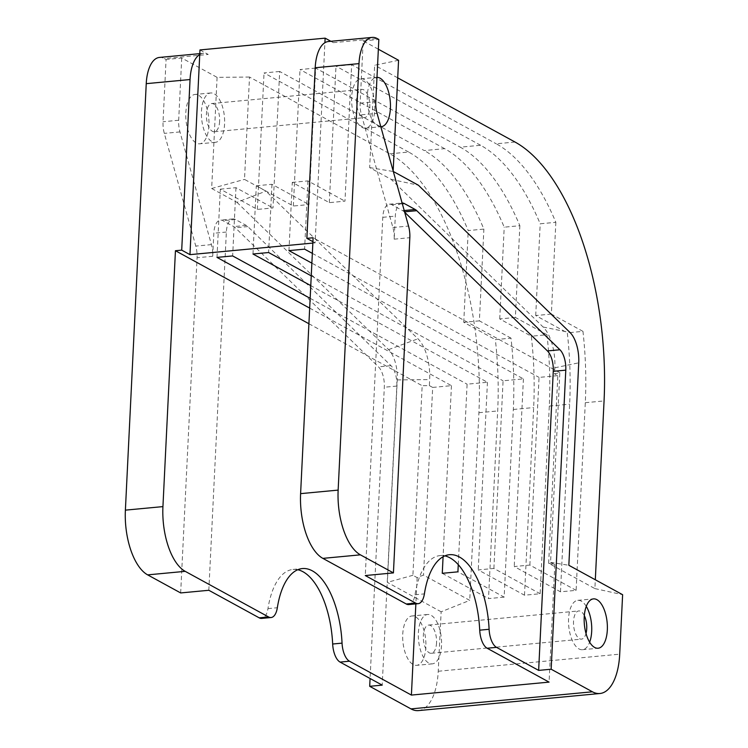 <?xml version="1.0" encoding="UTF-8"?>
<svg xmlns="http://www.w3.org/2000/svg" width="748" height="748" viewBox="0 0 748 748"><rect width="100%" height="100%" fill="white"/><g stroke="black" fill="none" stroke-linecap="round" stroke-linejoin="round"><path stroke-width="0.56" stroke-dasharray="3.74 2.81" d="M425.864 646.973A24.796 11.435 -95.4 0 1 416.627 665.337A24.796 11.435 -95.4 0 1 402.742 634.323A24.796 11.435 -95.4 0 1 411.98 615.969A24.796 11.435 -95.4 0 1 425.864 646.973M441.507 645.496A24.796 11.435 -95.4 0 1 432.269 663.859A24.796 11.435 -95.4 0 1 418.384 632.855A24.796 11.435 -95.4 0 1 427.622 614.491A24.796 11.435 -95.4 0 1 441.507 645.496M208.935 125.449A24.796 11.435 -95.4 0 1 199.707 143.803A24.796 11.435 -95.4 0 1 185.822 112.798A24.796 11.435 -95.4 0 1 195.06 94.444A24.796 11.435 -95.4 0 1 208.935 125.449M224.578 123.972A24.796 11.435 -95.4 0 1 215.349 142.335A24.796 11.435 -95.4 0 1 201.464 111.33A24.796 11.435 -95.4 0 1 210.702 92.967A24.796 11.435 -95.4 0 1 224.578 123.972M586.264 606.366A24.796 11.435 84.6 0 0 577.802 600.345A24.796 11.435 84.6 0 0 568.574 618.708A24.796 11.435 84.6 0 0 582.449 649.713A24.796 11.435 84.6 0 0 589.639 642.223M380.816 126.739A24.796 11.435 -95.4 0 1 367.296 95.707A24.796 11.435 -95.4 0 1 376.524 77.353A24.796 11.435 -95.4 0 1 376.983 77.325M351.644 97.184A24.796 11.435 84.6 0 0 365.529 128.189A24.796 11.435 84.6 0 0 374.767 109.825A24.796 11.435 84.6 0 0 360.882 78.82A24.796 11.435 84.6 0 0 351.644 97.184M356.6 99.895A14.165 6.536 84.6 0 0 364.538 117.614A14.165 6.536 84.6 0 0 369.811 107.123A14.165 6.536 84.6 0 0 361.873 89.405A14.165 6.536 84.6 0 0 356.6 99.895M219.632 121.26A14.165 6.536 -95.4 0 1 214.349 131.751A14.165 6.536 -95.4 0 1 206.42 114.042A14.165 6.536 -95.4 0 1 211.693 103.551A14.165 6.536 -95.4 0 1 219.632 121.26M584.319 615.623A14.165 6.536 84.6 0 0 578.802 610.929A14.165 6.536 84.6 0 0 573.52 621.42A14.165 6.536 84.6 0 0 581.458 639.138A14.165 6.536 84.6 0 0 586.002 633.491M436.551 642.794A14.165 6.536 -95.4 0 1 431.278 653.285A14.165 6.536 -95.4 0 1 423.34 635.566A14.165 6.536 -95.4 0 1 428.613 625.076A14.165 6.536 -95.4 0 1 436.551 642.794M312.926 241.669L315.114 242.866L324.903 42.72M408.745 604.562A17.709 8.163 84.6 0 0 415.009 594.772A70.836 32.66 -95.4 0 1 440.058 555.596A70.836 32.66 -95.4 0 1 444.817 555.886M216.985 257.396L220.323 189.16L257.359 209.421L273.001 207.944L279.677 71.471L424.266 150.572L444.611 148.656A212.497 97.988 -95.4 0 1 504.217 227.177L519.86 225.7A212.497 97.988 84.6 0 0 460.254 147.178L480.59 145.262A212.497 97.988 -95.4 0 1 540.196 223.783L555.848 222.315A212.497 97.988 84.6 0 0 496.233 143.794L515.007 142.027M220.323 189.16L235.975 187.692L273.001 207.944M252.974 254.011L256.312 185.775L293.338 206.027L308.98 204.559L315.656 68.087L460.254 147.178M256.312 185.775L271.954 184.298L308.98 204.559M288.952 250.617L292.29 182.381L329.326 202.643L344.968 201.165L351.644 64.693L496.233 143.794M292.29 182.381L307.933 180.913L344.968 201.165M330.868 41.29L333.384 42.664A35.418 16.334 84.6 0 0 328.391 41.523M504.152 597.128L488.5 598.596L497.682 410.951A212.497 97.988 -95.4 0 0 495.354 339.611L510.996 338.143A212.497 97.988 84.6 0 1 513.324 409.474L504.152 597.128L457.916 571.837M524.488 595.212L533.661 407.557A212.497 97.988 -95.4 0 0 531.332 336.226L546.975 334.749A212.497 97.988 84.6 0 1 549.303 406.089L540.131 593.734L524.488 595.212L478.253 569.92L493.895 568.443L540.131 593.734M560.467 591.818L569.639 404.172A212.497 97.988 -95.4 0 0 567.311 332.832L582.963 331.364A212.497 97.988 84.6 0 1 585.291 402.695L576.11 590.35L560.467 591.818L514.231 566.535L529.874 565.058L576.11 590.35M398.572 60.27L374.654 65.244L369.652 167.608L391.12 179.342L543.123 327.016A35.418 16.334 -95.4 0 1 554.82 367.792L554.53 373.832L559.841 372.728L550.565 562.328L554.81 564.647L548.649 563.291L594.884 588.582L595.315 579.765M594.884 588.582L622.616 594.697M418.45 710.6A53.127 24.497 84.6 0 0 438.235 671.255L441.142 611.789L469.735 600.373L423.499 575.081L417.15 577.615L412.905 575.296L422.171 385.697L429.371 385.622L429.67 379.582A35.418 16.334 84.6 0 0 417.973 338.807L265.97 191.133L244.503 179.389L249.505 77.035L389.858 153.808A212.497 97.988 -95.4 0 1 478.907 412.718L469.735 600.373M378.357 49.218L363.191 40.916L360.143 103.168A17.709 8.163 84.6 0 0 361.434 114.818L392.896 227.523A17.709 8.163 -95.4 0 1 394.177 239.173L395.309 216.125A17.709 8.163 -95.4 0 1 401.9 203.017A17.709 8.163 -95.4 0 1 402.106 202.998M404.696 212.282L404.257 211.862A17.709 8.163 84.6 0 0 402.686 210.674L391.887 204.765A17.709 8.163 84.6 0 0 389.39 204.195A17.709 8.163 84.6 0 0 382.789 217.313L365.276 575.549M550.565 562.328L568.835 565.282M369.652 167.608L393.308 171.498M391.12 179.342L418.431 185.242M389.858 153.808L408.623 152.04A212.497 97.988 -95.4 0 1 468.239 230.562L483.881 229.094A212.497 97.988 84.6 0 0 424.266 150.572M297.769 569.742A70.836 32.66 84.6 0 0 293.001 569.443A70.836 32.66 84.6 0 0 267.962 608.62A17.709 8.163 -95.4 0 1 261.697 618.409M180.67 592.94L197.07 257.742A17.709 8.163 84.6 0 0 195.78 246.092L164.317 133.387A17.709 8.163 -95.4 0 1 163.036 121.737L166.075 59.485L164.429 58.578L208.225 54.454A35.418 16.334 84.6 0 0 203.241 53.314A35.418 16.334 84.6 0 0 199.753 54.511M159.436 57.437A35.418 16.334 -95.4 0 1 164.429 58.578M408.623 152.04L264.035 72.949L279.677 71.471M249.505 77.035L217.098 77.362L181.717 58.007L166.075 59.485M199.968 49.938L208.225 54.454M363.191 40.916L378.834 39.448M397.712 77.857L374.654 65.244M480.59 145.262L335.992 66.17L351.644 64.693M444.611 148.656L300.013 69.555L315.656 68.087M429.371 385.622L432.681 387.427L423.499 575.081M181.717 58.007L178.679 120.26A17.709 8.163 -95.4 0 0 179.959 131.91L211.422 244.615A17.709 8.163 84.6 0 1 212.713 256.265L213.834 233.226A17.709 8.163 -95.4 0 1 220.436 220.108A17.709 8.163 -95.4 0 1 222.932 220.679L233.731 226.588A17.709 8.163 -95.4 0 1 235.302 227.775L378.469 366.847A17.709 8.163 -95.4 0 1 384.313 387.24L370.073 678.492M208.832 590.284L226.354 232.039A17.709 8.163 -95.4 0 1 232.946 218.93A17.709 8.163 -95.4 0 1 235.442 219.501L246.251 225.41A17.709 8.163 -95.4 0 1 247.822 226.597L390.98 365.669A17.709 8.163 -95.4 0 1 396.833 386.062L382.2 685.131M217.098 77.362L211.665 188.496L236.966 202.334L265.97 191.133M211.665 188.496L244.503 179.389M236.966 202.334L388.577 349.615A26.311 12.136 -95.4 0 1 397.263 379.909L387.361 582.374L441.142 611.789M412.905 575.296L387.361 582.374M548.649 563.291L557.83 375.636L554.53 373.832M529.874 565.058L539.056 377.403L557.83 375.636M312.346 253.385L539.056 377.403M307.933 180.913L304.595 249.149M582.963 331.364L551.36 314.076L555.848 222.315M551.36 314.076L535.708 315.544L567.311 332.832M493.895 568.443L503.077 380.797L523.413 378.881L311.869 263.156M523.413 378.881L514.231 566.535M535.708 315.544L540.196 223.783M329.326 202.643L335.992 66.17M311.252 275.862L503.077 380.797M271.954 184.298L268.616 252.534M546.975 334.749L515.372 317.461L519.86 225.7M515.372 317.461L499.729 318.938L531.332 336.226M458.272 564.656L467.098 384.182L487.434 382.265L310.775 285.633M487.434 382.265L478.253 569.92M499.729 318.938L504.217 227.177M293.338 206.027L300.013 69.555M310.149 298.33L467.098 384.182M235.975 187.692L232.637 255.928M510.996 338.143L479.393 320.855L483.881 229.094M479.393 320.855L463.751 322.323L495.354 339.611M432.681 387.427L451.446 385.659L309.672 308.101M451.446 385.659L443.087 556.746M442.274 573.314L488.5 598.596M463.751 322.323L468.239 230.562M257.359 209.421L264.035 72.949M554.81 564.647L549.069 682.12M559.841 372.728L313.113 237.761M417.15 577.615L415.86 603.888M308.905 323.734L422.171 385.697M312.851 243.072L315.114 242.866M415.009 594.772L424.397 593.884M333.384 42.664L377.179 38.541M513.324 409.474L533.661 407.557M549.303 406.089L569.639 404.172M585.291 402.695L604.057 400.928M438.235 671.255L619.709 654.163M478.907 412.718L497.682 410.951M394.177 239.173L409.829 237.696M382.789 217.313L395.309 216.125M391.887 204.765L402.321 203.783M402.686 210.674L404.21 210.534M543.123 327.016L570.051 332.523M554.82 367.792L578.737 362.817M267.962 608.62L277.34 607.731M396.833 386.062L384.313 387.24M390.98 365.669L378.469 366.847M247.822 226.597L235.302 227.775M246.251 225.41L233.731 226.588M235.442 219.501L222.932 220.679M226.354 232.039L213.834 233.226M212.713 256.265L197.07 257.742M388.577 349.615L417.973 338.807M397.263 379.909L429.67 379.582M178.679 120.26L163.036 121.737M179.959 131.91L164.317 133.387M211.422 244.615L195.78 246.092M392.896 227.523L408.539 226.055M361.434 114.818L377.076 113.341M360.143 103.168L375.786 101.7M432.269 663.859L416.627 665.337M215.349 142.335L199.707 143.803M582.449 649.713L598.101 648.236M365.529 128.189L381.171 126.711M214.349 131.751L364.538 117.614M431.278 653.285L581.458 639.138M440.058 555.596L449.445 554.707M428.613 625.076L578.802 610.929M211.693 103.551L361.873 89.405M389.39 204.195L401.9 203.017M360.882 78.82L376.524 77.353M577.802 600.345L593.445 598.877M293.001 569.443L302.388 568.564M199.791 53.641L203.241 53.314M232.946 218.93L220.436 220.108M210.702 92.967L195.06 94.444M427.622 614.491L411.98 615.969"/><path stroke-width="1.12" d="M607.329 629.881A24.796 11.435 -95.4 0 1 598.101 648.236A24.796 11.435 -95.4 0 1 584.216 617.231A24.796 11.435 -95.4 0 1 593.445 598.877A24.796 11.435 -95.4 0 1 607.329 629.881M589.639 642.223A24.796 11.435 84.6 0 0 591.687 631.349A24.796 11.435 84.6 0 0 586.264 606.366M376.983 77.325A24.796 11.435 -95.4 0 1 390.409 108.357A24.796 11.435 -95.4 0 1 381.171 126.711A24.796 11.435 -95.4 0 1 380.816 126.739M586.002 633.491A14.165 6.536 84.6 0 0 586.731 628.647A14.165 6.536 84.6 0 0 584.319 615.623M415.645 603.103A17.709 8.163 84.6 0 0 418.132 603.673L408.745 604.562A17.709 8.163 84.6 0 1 406.258 603.991L415.645 603.103L365.276 575.549L393.429 572.903L360.405 554.838A53.127 24.497 -95.4 0 1 338.143 490.108L359.003 63.627A35.418 16.334 -95.4 0 1 372.195 37.4L328.391 41.523A35.418 16.334 84.6 0 0 324.903 42.72A35.418 16.334 84.6 0 0 315.198 67.75L306.858 238.35L312.926 241.669M199.753 54.511L189.964 254.647L181.708 250.131L190.048 79.54A35.418 16.334 -95.4 0 1 199.753 54.511L199.968 49.938L325.128 38.148L330.868 41.29M444.817 555.886A70.836 32.66 -95.4 0 1 479.72 630.171A17.709 8.163 84.6 0 0 487.144 648.236L496.532 647.357L538.644 670.395L551.154 669.217L592.435 691.797A53.127 24.497 84.6 0 0 599.915 693.508A53.127 24.497 84.6 0 0 619.709 654.163L622.616 594.697L568.835 565.282L578.737 362.817A26.311 12.136 -95.4 0 0 570.051 332.523L418.431 185.242L393.308 171.498M418.132 603.673A17.709 8.163 84.6 0 0 424.397 593.884A70.836 32.66 -95.4 0 1 449.445 554.707A70.836 32.66 -95.4 0 1 489.108 629.283A17.709 8.163 84.6 0 0 496.532 647.357M406.258 603.991L322.865 558.373L360.405 554.838M306.858 238.35L313.113 237.761L300.603 493.643A53.127 24.497 84.6 0 0 322.865 558.373M372.195 37.4A35.418 16.334 -95.4 0 1 377.179 38.541L378.834 39.448L375.786 101.7A17.709 8.163 84.6 0 0 377.076 113.341L408.539 226.055A17.709 8.163 -95.4 0 1 409.829 237.696L393.429 572.903M595.315 579.765L604.057 400.928A212.497 97.988 84.6 0 0 515.007 142.027L397.712 77.857M297.769 569.742A70.836 32.66 84.6 0 1 332.664 644.019A17.709 8.163 -95.4 0 0 340.088 662.092L382.2 685.131L369.69 686.309L410.961 708.889A53.127 24.497 84.6 0 0 418.45 710.6L599.915 693.508M340.088 662.092L349.475 661.204L411.4 695.079L549.069 682.12L487.144 648.236M402.106 202.998A17.709 8.163 -95.4 0 1 404.397 203.587L415.205 209.496A17.709 8.163 -95.4 0 1 416.776 210.684L559.934 349.755A17.709 8.163 -95.4 0 1 565.787 370.148L551.154 669.217M538.644 670.395L553.268 371.326A17.709 8.163 84.6 0 0 547.424 350.934L404.696 212.282M378.357 49.218L398.572 60.27L393.158 170.955M349.475 661.204A17.709 8.163 -95.4 0 1 342.051 643.13A70.836 32.66 84.6 0 0 302.388 568.564A70.836 32.66 84.6 0 0 277.34 607.731A17.709 8.163 -95.4 0 1 271.085 617.53A17.709 8.163 -95.4 0 1 268.588 616.96L185.195 571.341A53.127 24.497 -95.4 0 1 162.933 506.611L175.443 250.72L308.905 323.734M271.085 617.53L261.697 618.409A17.709 8.163 -95.4 0 1 259.201 617.839L208.832 590.284L180.67 592.94L147.655 574.875A53.127 24.497 -95.4 0 1 125.383 510.145L146.243 83.664A35.418 16.334 -95.4 0 1 159.436 57.437L199.791 53.641M181.708 250.131L175.443 250.72M370.073 678.492L369.69 686.309M311.869 263.156L288.952 250.617L304.595 249.149L312.346 253.385M310.775 285.633L252.974 254.011L268.616 252.534L311.252 275.862M443.087 556.746L442.274 573.314L457.916 571.837L458.272 564.656M309.672 308.101L216.985 257.396L232.637 255.928L310.149 298.33M415.86 603.888L411.4 695.079M189.964 254.647L312.851 243.072M324.903 42.72L325.128 38.148M479.72 630.171L489.108 629.283M300.603 493.643L338.143 490.108M315.198 67.75L359.003 63.627M410.961 708.889L592.435 691.797M402.321 203.783L404.397 203.587M404.21 210.534L415.205 209.496M404.565 211.834L416.776 210.684M547.424 350.934L559.934 349.755M553.268 371.326L565.787 370.148M332.664 644.019L342.051 643.13M259.201 617.839L268.588 616.96M146.243 83.664L190.048 79.54M147.655 574.875L185.195 571.341M125.383 510.145L162.933 506.611"/></g></svg>
